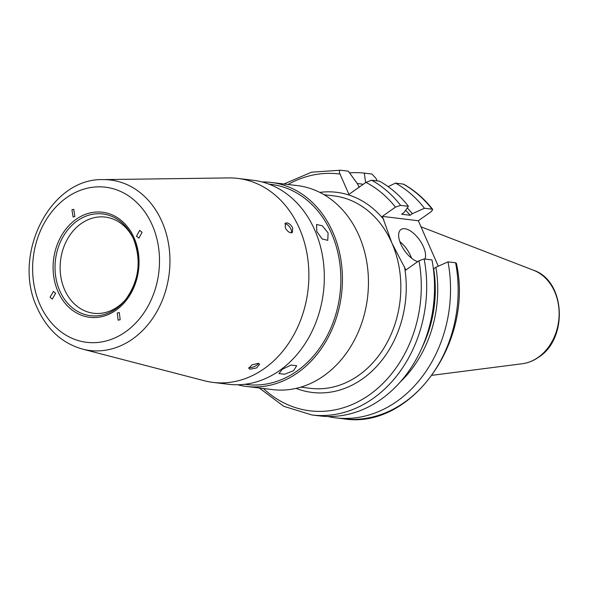 <?xml version="1.0" encoding="UTF-8"?>
<svg xmlns="http://www.w3.org/2000/svg" width="589" height="589" viewBox="0 0 589 589"><rect width="100%" height="100%" fill="white"/><g stroke="black" fill="none" stroke-linecap="round" stroke-linejoin="round"><path stroke-width="0.88" d="M292.704 227.95C291.106 224.932 289.096 223.238 286.666 222.863L285.4 223.187L285.26 227.597C286.777 230.674 288.706 232.427 291.054 232.854L292.365 232.508L292.704 227.95M250.008 369.222L256.59 367.956L259.616 364.171L258.372 363.317L251.908 364.856L248.794 368.449L250.008 369.222M424.941 259.079A19.385 9.203 54.8 0 0 423.417 246.739A19.385 9.203 54.8 0 0 400.925 229.526A19.385 9.203 54.8 0 0 400.785 244.001A19.385 9.203 54.8 0 0 417.711 261.649M411.52 258.159A19.385 9.203 54.8 0 0 410.592 255.788A19.385 9.203 54.8 0 0 399.857 241.63M424.146 258.983L431.98 259.926A123.204 99.666 96.9 0 1 380.943 399.408A123.204 99.666 96.9 0 1 319.702 415.915L311.861 414.965A123.204 99.666 96.9 0 0 424.146 258.983L418.993 260.743A119.324 96.53 96.9 0 1 375.333 390.316A119.324 96.53 96.9 0 1 263.335 388.49M328.102 232.905L327.756 240.341L322.154 238.957L316.794 231.536L316.573 224.497L322.279 225.808L328.102 232.905M282.293 369.266L278.943 373.551L284.575 374.258L293.602 370.636L296.694 365.754L291.054 365.04L282.293 369.266M262.208 181.986A102.751 83.123 96.9 0 1 271.338 182.465A102.751 83.123 96.9 0 1 332.895 232.331A102.751 83.123 96.9 0 1 326.991 339.544A102.751 83.123 96.9 0 1 246.658 386.472A102.751 83.123 96.9 0 1 237.676 384.764M271.338 182.465L297.357 185.609A102.751 83.123 96.9 0 1 358.922 235.475A102.751 83.123 96.9 0 1 353.01 342.695A102.751 83.123 96.9 0 1 272.678 389.624L246.658 386.472M126.208 298.881A48.438 39.183 96.9 0 1 93.636 313.26A48.438 39.183 96.9 0 1 64.621 289.751A48.438 39.183 96.9 0 1 67.404 239.208A48.438 39.183 96.9 0 1 105.276 217.083A48.438 39.183 96.9 0 1 133.475 238.81M299.352 228.274A102.751 83.123 96.9 0 1 293.447 335.487A102.751 83.123 96.9 0 1 213.115 382.416A102.751 83.123 96.9 0 1 204.25 380.737L82.512 349.1A85.861 69.458 96.9 0 0 154.774 315.137A85.861 69.458 96.9 0 0 161.99 221.692A85.861 69.458 96.9 0 0 103.016 179.616L228.782 177.922A102.751 83.123 96.9 0 1 237.794 178.408A102.751 83.123 96.9 0 1 299.352 228.274M237.794 178.408L253.233 180.271A102.751 83.123 96.9 0 1 314.791 230.137A102.751 83.123 96.9 0 1 308.886 337.357A102.751 83.123 96.9 0 1 228.554 384.286L213.115 382.416M268.952 184.129L271.102 184.386A100.815 81.554 96.9 0 1 331.497 233.31A100.815 81.554 96.9 0 1 325.702 338.506A100.815 81.554 96.9 0 1 246.887 384.551L244.737 384.293M120.178 319.702L118.139 320.202L117.255 313.039L119.302 312.538L120.178 319.702M50.05 297.224L53.4 291.422L55.631 293.285L52.281 299.094L50.05 297.224M71.946 209.817L73.743 209.286L74.869 216.48L73.065 217.01L71.946 209.817M142.074 232.294L138.901 238.118L136.493 236.233L139.667 230.402L142.074 232.294M438.29 266.213L418.323 220.742L382.342 216.384L391.847 242.918L405.88 269.998L418.993 260.743M382.342 216.384L395.462 207.129L400.608 205.37L408.449 206.319L403.885 212.644L401.639 214.227L410.121 215.257L412.374 213.674L424.455 208.256L432.068 209.176L432.746 209.47L431.442 211.488L418.323 220.742M283.964 183.989L311.566 172.179L340.471 170.228C339.19 170.493 339.043 171.774 340.037 174.086L348.946 194.377L365.938 182.391L371.659 180.219L379.5 181.169A123.204 99.666 96.9 0 1 408.449 206.319M455.599 262.782A123.204 99.666 96.9 0 1 343.321 418.772C410.916 430.139 474.101 342.143 456.372 263.29L455.599 262.782L447.986 261.862L435.904 267.281L433.659 268.864A109.053 88.217 96.9 0 1 421.996 347.635M377.085 180.882L376.018 178.438L371.939 174.035L364.326 173.114L365.585 182.642M349.557 172.864A123.204 99.666 96.9 0 1 364.326 173.114M447.986 261.862A123.204 99.666 96.9 0 1 335.708 417.851A123.204 99.666 96.9 0 1 327.749 416.482M357.265 183.554A112.05 90.64 96.9 0 1 363.251 184.283M435.904 267.281A112.05 90.64 96.9 0 1 400.13 382.136M359.18 187.155L357.398 183.739L348.327 171.178L340.486 170.228M388.129 186.639L395.499 183.105L403.531 184.151C414.649 190.343 424.389 198.787 432.746 209.47M395.499 183.105A123.204 99.666 96.9 0 1 424.455 208.256M407.264 207.961A112.05 90.64 96.9 0 1 412.374 213.674M405.615 210.251A109.053 88.217 96.9 0 1 410.121 215.257M291.415 232.846A5.816 2.761 54.8 0 0 290.907 229.158A5.816 2.761 54.8 0 0 284.885 223.791M248.845 367.543A5.816 2.017 156.3 0 0 256.929 365.07A5.816 2.017 156.3 0 0 258.645 363.391M420.988 226.802L533.487 270.233A48.077 38.889 96.9 0 1 559.035 310.455A48.077 38.889 96.9 0 1 538.206 357.339A48.077 38.889 96.9 0 1 522.171 363.752L432.179 375.296M59.776 290.826A51.236 41.451 96.9 0 1 76.916 221.103A51.236 41.451 96.9 0 1 133.055 237.89A51.236 41.451 96.9 0 1 133.482 238.825A51.236 41.451 96.9 0 1 125.582 299.676A51.236 41.451 96.9 0 1 59.776 290.826M134.123 237.904A52.914 42.806 96.9 0 1 116.011 310.204A52.914 42.806 96.9 0 1 58.002 291.614A52.914 42.806 96.9 0 1 76.114 219.314A52.914 42.806 96.9 0 1 134.123 237.904M152.256 225.108A78.131 63.207 96.9 0 1 125.516 331.857A78.131 63.207 96.9 0 1 39.868 304.41A78.131 63.207 96.9 0 1 66.609 197.661A78.131 63.207 96.9 0 1 152.256 225.108M324.031 194.694L333.772 195.872A96.935 78.411 96.9 0 1 391.847 242.918A96.935 78.411 96.9 0 1 386.274 344.064A96.935 78.411 96.9 0 1 310.491 388.342L300.751 387.157M404.547 266.972A100.815 81.554 96.9 0 1 377.821 365.128A100.815 81.554 96.9 0 1 296.083 388.379M319.79 192.397A100.815 81.554 96.9 0 1 383.675 219.41M365.938 182.391A119.324 96.53 96.9 0 1 395.462 207.129M288.006 184.482A119.324 96.53 96.9 0 1 340.037 174.086M403.112 184.026A123.204 99.666 96.9 0 1 432.068 209.176M371.659 180.219A123.204 99.666 96.9 0 1 400.608 205.37M533.487 270.233C565.381 280.666 568.414 338.351 538.758 357.14C533.612 360.762 528.083 362.964 522.171 363.752M125.582 299.676C139.048 280.85 141.677 260.566 133.475 238.825L133.055 237.89M103.016 179.616C49.91 177.93 11.574 255.346 37.291 308.069C47.076 329.582 62.147 343.262 82.512 349.1M335.708 417.851L343.321 418.772M358.686 186.684L359.68 186.801M259.285 388.004L283.721 406.292L311.861 414.965"/></g></svg>
